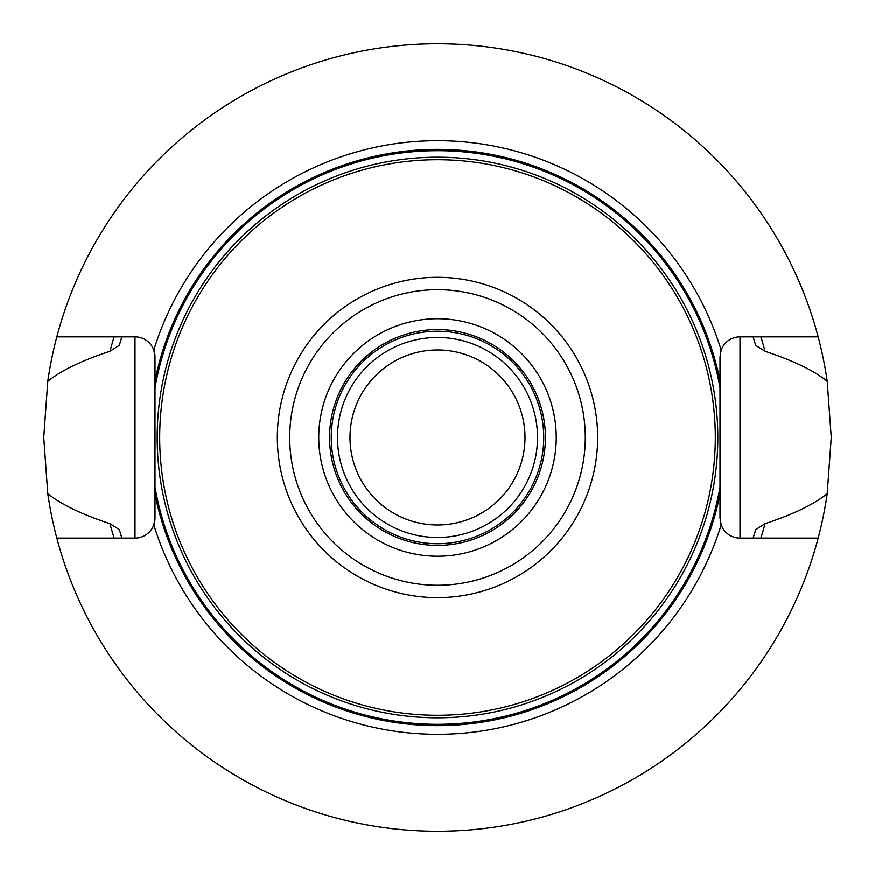 <?xml version="1.0" encoding="UTF-8"?>
<svg xmlns="http://www.w3.org/2000/svg" width="875" height="875" viewBox="0 0 875 875"><rect width="100%" height="100%" fill="white"/><g stroke="black" fill="none" stroke-linecap="round" stroke-linejoin="round"><path stroke-width="1.31" d="M818.18 538.125A393.75 393.75 0 0 1 47.775 493.631L43.75 437.5L47.775 381.369A393.75 393.75 0 0 1 827.225 381.369L831.25 437.5L827.225 493.631A393.75 393.75 0 0 1 818.18 538.125L739.998 538.125A20.005 20.005 0 0 1 721.175 524.869L720.005 518.12L720.005 356.88L721.175 350.131A20.005 20.005 0 0 1 739.998 336.875L739.998 538.125M818.18 336.875L739.998 336.875M721.175 350.131A20.005 20.005 0 0 0 720.748 351.444A20.005 20.005 0 0 1 721.175 350.131A296.822 296.822 0 0 0 153.825 350.131L154.995 356.88L154.995 518.12L153.825 524.869A296.822 296.822 0 0 0 721.175 524.869A20.005 20.005 0 0 1 720.748 523.556A20.005 20.005 0 0 0 721.175 524.869M56.82 336.875L135.002 336.875A20.005 20.005 0 0 1 154.995 356.88M56.82 538.125L135.002 538.125A20.005 20.005 0 0 0 154.995 518.12L154.995 487.156A286.836 286.836 0 0 0 720.005 487.156M720.005 356.88L720.005 387.844A286.836 286.836 0 0 0 154.995 387.844M720.191 354.145A20.005 20.005 0 0 1 720.42 352.789A20.005 20.005 0 0 0 720.191 354.145M720.191 520.855A20.005 20.005 0 0 0 720.42 522.211A20.005 20.005 0 0 1 720.191 520.855M753.102 538.125L753.123 538.125A331.253 331.253 0 0 0 755.683 529.638L753.102 538.125A331.253 331.253 0 0 0 755.683 529.638L765.013 523.72A338.68 338.68 0 0 1 760.878 538.125M121.898 538.125A331.253 331.253 0 0 1 121.855 537.983A331.253 331.253 0 0 0 121.898 538.125L119.317 529.638L109.987 523.72C81.55 514.303 60.812 504.273 47.775 493.631M753.102 336.875A331.253 331.253 0 0 1 753.145 337.017A331.253 331.253 0 0 0 753.102 336.875L755.683 345.363L765.013 351.28C793.603 360.773 814.341 370.803 827.225 381.369M121.898 336.875L121.877 336.875A331.253 331.253 0 0 0 119.317 345.363L121.898 336.875A331.253 331.253 0 0 0 119.317 345.363L109.987 351.28A338.68 338.68 0 0 1 114.122 336.875M827.225 493.631C814.341 504.208 793.603 514.238 765.013 523.72M114.122 538.125A338.68 338.68 0 0 1 109.987 523.72M119.317 529.638A331.253 331.253 0 0 0 119.908 531.639A331.253 331.253 0 0 1 119.317 529.638M120.378 533.192A331.253 331.253 0 0 0 120.783 534.527A331.253 331.253 0 0 1 120.378 533.192M120.903 534.931A331.253 331.253 0 0 0 121.231 535.981A331.253 331.253 0 0 1 120.903 534.931M755.683 345.363A331.253 331.253 0 0 0 755.092 343.361A331.253 331.253 0 0 1 755.683 345.363M754.622 341.808A331.253 331.253 0 0 0 754.217 340.473A331.253 331.253 0 0 1 754.622 341.808M754.097 340.069A331.253 331.253 0 0 0 753.769 339.019A331.253 331.253 0 0 1 754.097 340.069M760.878 336.875A338.68 338.68 0 0 1 765.013 351.28M47.775 381.369C60.812 370.727 81.55 360.697 109.987 351.28M715.312 437.5A277.812 277.812 0 0 1 437.5 715.312A277.812 277.812 0 0 1 159.688 437.5A277.812 277.812 0 0 1 437.5 159.688A277.812 277.812 0 0 1 715.312 437.5M543.747 437.5A106.247 106.247 0 0 1 437.5 543.747A106.247 106.247 0 0 1 331.253 437.5A106.247 106.247 0 0 1 437.5 331.253A106.247 106.247 0 0 1 543.747 437.5M525 437.5A87.5 87.5 0 0 1 437.5 525A87.5 87.5 0 0 1 350 437.5A87.5 87.5 0 0 1 437.5 350A87.5 87.5 0 0 1 525 437.5M337.498 437.5A100.002 100.002 0 0 0 437.5 537.502A100.002 100.002 0 0 0 537.502 437.5A100.002 100.002 0 0 0 437.5 337.498A100.002 100.002 0 0 0 337.498 437.5M720.005 380.844A288.127 288.127 0 0 0 154.995 380.844M154.995 494.156A288.127 288.127 0 0 0 720.005 494.156M153.825 524.869A20.005 20.005 0 0 0 154.995 518.12M135.002 336.875L135.002 538.125M717.817 437.5A280.317 280.317 0 0 0 437.5 157.183A280.317 280.317 0 0 0 157.183 437.5A280.317 280.317 0 0 0 437.5 717.817A280.317 280.317 0 0 0 717.817 437.5M597.658 437.5A160.158 160.158 0 0 0 437.5 277.342A160.158 160.158 0 0 0 277.342 437.5A160.158 160.158 0 0 0 437.5 597.658A160.158 160.158 0 0 0 597.658 437.5M585.288 437.5A147.787 147.787 0 0 1 437.5 585.288A147.787 147.787 0 0 1 289.712 437.5A147.787 147.787 0 0 1 437.5 289.712A147.787 147.787 0 0 1 585.288 437.5M556.248 437.5A118.748 118.748 0 0 0 437.5 318.752A118.748 118.748 0 0 0 318.752 437.5A118.748 118.748 0 0 0 437.5 556.248A118.748 118.748 0 0 0 556.248 437.5M545.42 437.5A107.92 107.92 0 0 0 437.5 329.58A107.92 107.92 0 0 0 329.58 437.5A107.92 107.92 0 0 0 437.5 545.42A107.92 107.92 0 0 0 545.42 437.5"/></g></svg>
